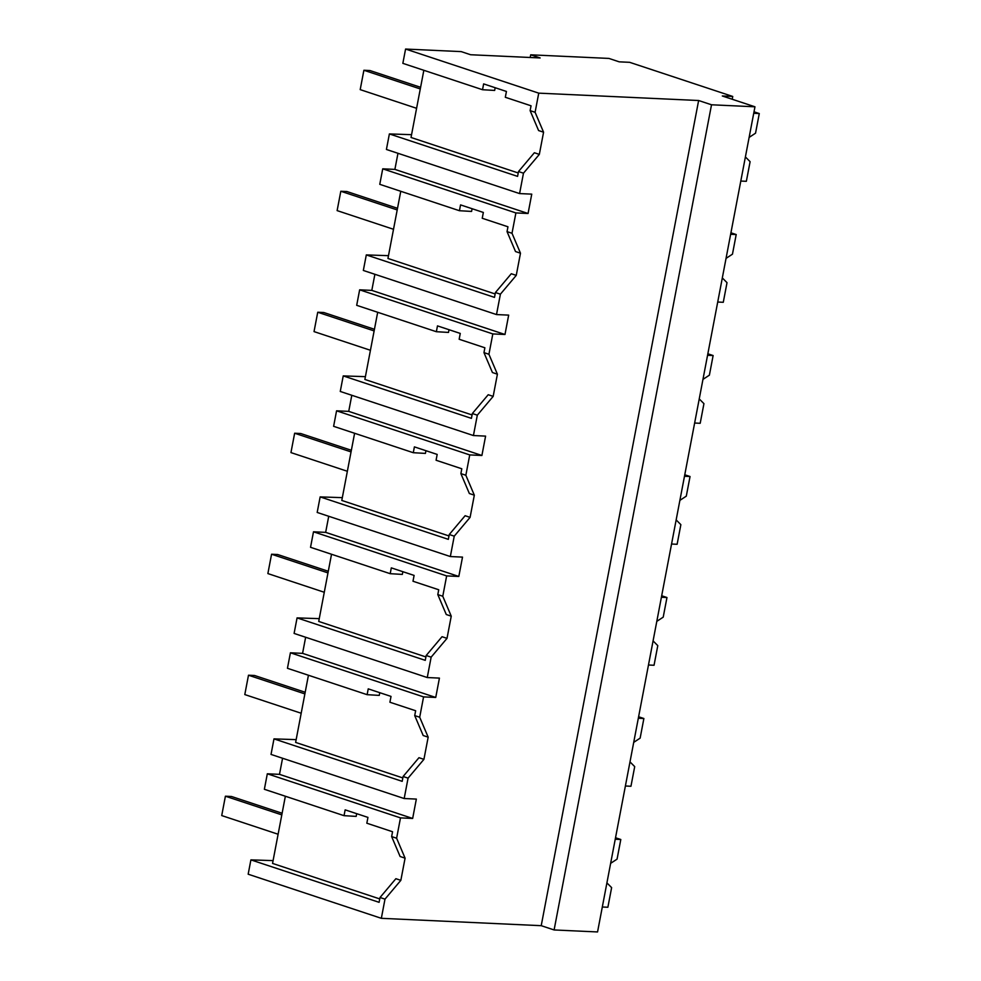 <?xml version="1.0" encoding="UTF-8"?>
<svg xmlns="http://www.w3.org/2000/svg" width="981" height="981" viewBox="0 0 981 981"><rect width="100%" height="100%" fill="white"/><g stroke="black" fill="none" stroke-linecap="round" stroke-linejoin="round"><path stroke-width="1.47" d="M732.206 99.253L732.746 96.457L722.31 95.979L754.965 106.794L597.552 931.95L554.106 929.951L541.218 925.684L381.339 918.314L384.993 899.136L380.027 897.492L395.883 878.694L400.849 880.337L405.079 858.154L396.618 838.228L400.493 817.884L267.322 773.788L264.367 789.288L344.037 815.677L345.153 809.852L367.949 817.394L366.833 823.218L392.559 831.741L391.64 836.585L396.618 838.228M381.339 918.314L248.168 874.206L250.903 859.871L379.095 902.324L380.027 897.492M384.993 899.136L400.849 880.337M250.903 859.871L273.086 860.619M285.361 796.241L272.546 863.415L379.745 898.915M541.218 925.684L698.631 100.516L538.741 93.146L535.099 112.288L543.572 132.202L539.329 154.397L523.474 173.183L519.587 193.576L531.751 194.14L529.912 203.815L528.06 213.49L515.896 212.926L512.008 233.27L520.482 253.196L516.251 275.379L500.396 294.177L496.509 314.57L508.673 315.122L504.982 334.484L492.818 333.92L488.93 354.264L497.404 374.19L493.173 396.373L477.318 415.171L473.431 435.552L485.595 436.116L481.904 455.478L469.74 454.914L465.852 475.258L474.326 495.172L470.095 517.367L454.24 536.166L450.573 555.332L450.353 556.546L462.517 557.11L458.814 576.46L446.649 575.908L442.774 596.252L451.248 616.166L447.017 638.349L431.15 657.147L427.262 677.54L439.427 678.104L437.587 687.779L435.736 697.454L423.571 696.89L419.696 717.234L428.17 737.16L423.927 759.343L408.071 778.141L404.184 798.534L416.349 799.086L412.658 818.448L400.493 817.884M344.037 815.677L356.177 816.388L356.692 813.678M405.079 858.154L400.113 856.499L391.64 836.585M518.238 172.975L411.027 137.475L423.841 70.301M538.741 93.146L405.582 49.05L461.193 51.613L470.635 54.74L540.151 57.953L530.709 54.813L608.907 58.419L619.219 61.84L629.643 62.318L732.746 96.457M402.835 777.933L295.624 742.421L308.439 675.247M425.913 656.939L318.715 621.439L331.529 554.265M448.991 535.945L341.793 500.445L354.607 433.271M472.069 414.951L364.871 379.451L377.685 312.277M495.147 293.969L387.949 258.457L400.763 191.283M554.106 929.951L711.519 104.783L754.965 106.794M698.631 100.516L711.519 104.783M530.194 57.487L530.709 54.813M412.658 818.448L279.487 774.352L267.322 773.788M279.487 774.352L282.565 758.252M404.184 798.534L271.026 754.426L273.981 738.877L296.164 739.637M535.099 112.288L530.12 110.632L531.052 105.801L505.313 97.278L506.429 91.454L483.633 83.9L482.529 89.725L402.848 63.348L405.582 49.05M482.529 89.725L494.657 90.436L495.172 87.726M539.329 154.397L534.363 152.742L518.508 171.54L523.474 173.183M543.572 132.202L538.594 130.559L530.12 110.632M519.587 193.576L386.416 149.468L389.383 133.931L411.566 134.679M389.383 133.931L517.588 176.384L518.508 171.54M528.06 213.49L394.889 169.394L397.967 153.294M512.008 233.27L507.042 231.626L507.962 226.783L482.235 218.273L483.351 212.448L460.555 204.894L459.439 210.719L379.77 184.33L382.725 168.83L394.889 169.394M435.736 697.454L302.577 653.358L290.413 652.794L423.571 696.89M419.696 717.234L414.718 715.59L415.65 710.747L389.911 702.237L391.027 696.412L368.231 688.858L367.127 694.683L287.445 668.294L290.413 652.794M302.577 653.358L305.643 637.258M427.262 677.54L294.104 633.432L297.071 617.895L319.242 618.643M367.127 694.683L379.255 695.394L379.782 692.684M428.17 737.16L423.191 735.517L414.718 715.59M408.071 778.141L403.105 776.498L418.961 757.7L423.927 759.343M273.981 738.877L402.185 781.342L403.105 776.498M458.814 576.46L325.655 532.364L313.491 531.8L446.649 575.908M442.774 596.252L437.808 594.596L438.728 589.765L412.989 581.243L414.105 575.418L391.309 567.864L390.205 573.689L310.536 547.312L313.491 531.8M325.655 532.364L328.721 516.264M450.353 556.546L317.182 512.45L320.149 496.901L342.32 497.649M390.205 573.689L402.345 574.4L402.86 571.69M451.248 616.166L446.269 614.523L437.808 594.596M431.15 657.147L426.183 655.504L442.039 636.706L447.017 638.349M297.071 617.895L425.264 660.348L426.183 655.504M481.904 455.478L348.733 411.37L336.569 410.818L469.74 454.914M465.852 475.258L460.886 473.615L461.806 468.771L436.079 460.248L437.183 454.424L414.399 446.882L413.283 452.707L333.614 426.318L336.569 410.818M348.733 411.37L351.799 395.282M473.431 435.552L340.26 391.456L343.227 375.907L365.398 376.655M413.283 452.707L425.423 453.406L425.938 450.696M474.326 495.172L469.359 493.529L460.886 473.615M454.24 536.166L449.261 534.51L465.117 515.712L470.095 517.367M320.149 496.901L448.342 539.354L449.261 534.51M504.982 334.484L371.811 290.388L359.647 289.824L492.818 333.92M488.93 354.264L483.964 352.62L484.884 347.777L459.157 339.254L460.261 333.43L437.477 325.888L436.361 331.713L356.692 305.324L359.647 289.824M371.811 290.388L374.889 274.288M496.509 314.57L363.338 270.462L366.305 254.913L388.488 255.673M436.361 331.713L448.501 332.424L449.016 329.714M497.404 374.19L492.437 372.535L483.964 352.62M477.318 415.171L472.339 413.528L488.207 394.73L493.173 396.373M343.227 375.907L471.42 418.36L472.339 413.528M515.896 212.926L382.725 168.83M459.439 210.719L471.579 211.43L472.094 208.72M520.482 253.196L515.515 251.553L507.042 231.626M500.396 294.177L495.43 292.534L511.285 273.736L516.251 275.379M366.305 254.913L494.498 297.378L495.43 292.534M282.123 813.249L231.491 796.486L225.409 796.204L221.718 815.567L278.114 834.242M225.409 796.204L281.805 814.88M305.201 692.267L254.57 675.492L248.487 675.222L244.796 694.573L301.192 713.248M248.487 675.222L304.883 693.898M328.279 571.273L277.648 554.51L271.565 554.228L267.874 573.578L324.27 592.266M271.565 554.228L327.973 572.904M351.357 450.279L300.726 433.516L294.643 433.234L290.952 452.597L347.36 471.272M294.643 433.234L351.051 451.91M374.435 329.285L323.816 312.522L317.734 312.24L314.03 331.603L370.438 350.278M317.734 312.24L374.129 330.916M397.513 208.303L346.894 191.528L340.812 191.258L337.121 210.608L393.516 229.284M340.812 191.258L397.207 209.934M420.604 87.309L369.972 70.546L363.89 70.264L360.199 89.627L416.594 108.302M363.89 70.264L420.285 88.94M606.908 882.888L611.629 887.621L607.877 907.253L602.309 906.996M610.636 863.341L617.061 859.135L620.801 839.503L615.234 839.245M620.801 839.503L615.528 837.749M629.998 761.894L634.707 766.627L630.955 786.259L625.4 786.002M633.726 742.359L640.139 738.141L643.879 718.509L638.324 718.251M643.879 718.509L638.606 716.755M653.076 640.912L657.785 645.633L654.045 665.265L648.478 665.008M656.804 621.365L663.217 617.147L666.97 597.515L661.402 597.257M666.97 597.515L661.685 595.761M676.154 519.918L680.863 524.651L677.123 544.283L671.556 544.026M679.882 500.371L686.295 496.153L690.048 476.521L684.48 476.263M690.048 476.521L684.763 474.779M699.232 398.924L703.941 403.657L700.201 423.289L694.634 423.032M702.96 379.377L709.386 375.171L713.126 355.539L707.559 355.281M713.126 355.539L707.841 353.785M722.31 277.93L727.019 282.663L723.279 302.295L717.712 302.038M726.038 258.395L732.464 254.177L736.204 234.545L730.637 234.287M736.204 234.545L730.931 232.791M745.401 156.948L750.109 161.669L746.357 181.301L740.802 181.056M749.128 137.401L755.542 133.183L759.282 113.551L753.727 113.293M759.282 113.551L754.009 111.797"/></g></svg>
